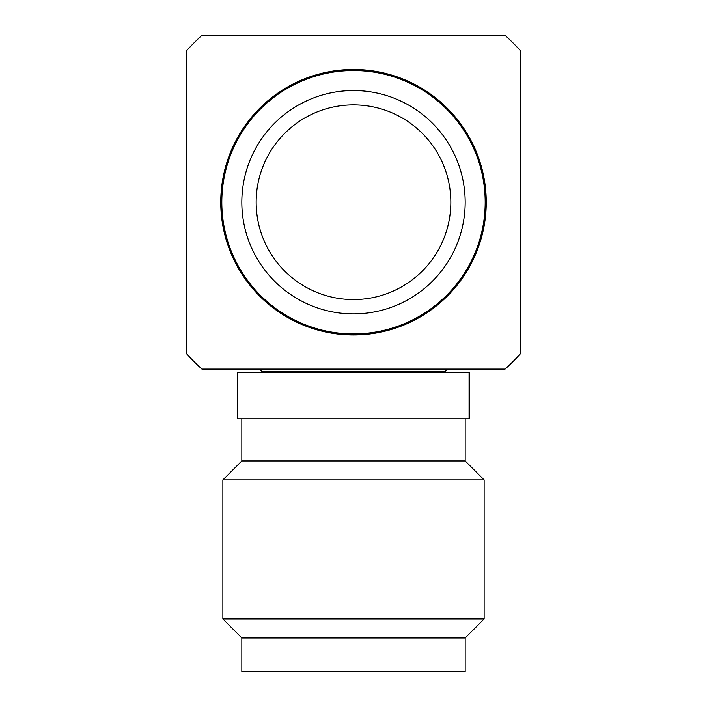 <?xml version="1.0" encoding="UTF-8"?>
<svg xmlns="http://www.w3.org/2000/svg" width="707" height="707" viewBox="0 0 707 707"><rect width="100%" height="100%" fill="white"/><g stroke="black" fill="none" stroke-linecap="round" stroke-linejoin="round"><path stroke-width="1.06" d="M220.761 202.22A132.739 132.739 0 0 1 469.386 137.485A132.739 132.739 0 0 1 353.5 334.959A132.739 132.739 0 0 1 220.761 202.22M505.09 369.089L201.91 369.089A225.445 225.445 0 0 1 186.63 353.809L186.63 50.63A225.445 225.445 0 0 1 201.91 35.35L505.09 35.35A225.445 225.445 0 0 1 520.37 50.63L520.37 353.809A225.445 225.445 0 0 1 505.09 369.089M352.873 479.92L222.873 479.92L222.873 618.979L484.127 618.979L484.127 479.92L352.873 479.92M465.171 637.935L465.171 671.65L241.829 671.65L241.829 637.935L465.171 637.935L484.127 618.979M465.171 418.818L465.171 460.955L241.829 460.955L222.873 479.92M445.154 372.465L445.154 371.405L261.846 371.405L261.846 372.465M469.068 418.818L237.305 418.818L237.305 372.465L469.695 372.465L469.695 418.818L469.068 418.818L469.068 372.465M353.5 70.532A131.688 131.688 0 0 1 485.188 202.22A131.688 131.688 0 0 1 353.5 333.907A131.688 131.688 0 0 1 221.812 202.22A131.688 131.688 0 0 1 353.5 70.532M353.5 90.549A111.671 111.671 0 0 1 465.171 202.22A111.671 111.671 0 0 1 353.5 313.89A111.671 111.671 0 0 1 241.829 202.22A111.671 111.671 0 0 1 353.5 90.549M256.155 202.22A97.345 97.345 0 0 0 353.5 299.565A97.345 97.345 0 0 0 450.845 202.22A97.345 97.345 0 0 0 353.5 104.883A97.345 97.345 0 0 0 256.155 202.22M469.386 137.485L469.386 139.677M469.386 264.772L469.386 266.954M237.614 266.954L237.614 264.772M237.614 139.677L237.614 137.485M241.829 418.818L241.829 460.955M465.171 460.955L484.127 479.92M241.829 637.935L222.873 618.979M445.154 371.405L447.469 369.089M261.846 371.405L259.531 369.089"/></g></svg>
